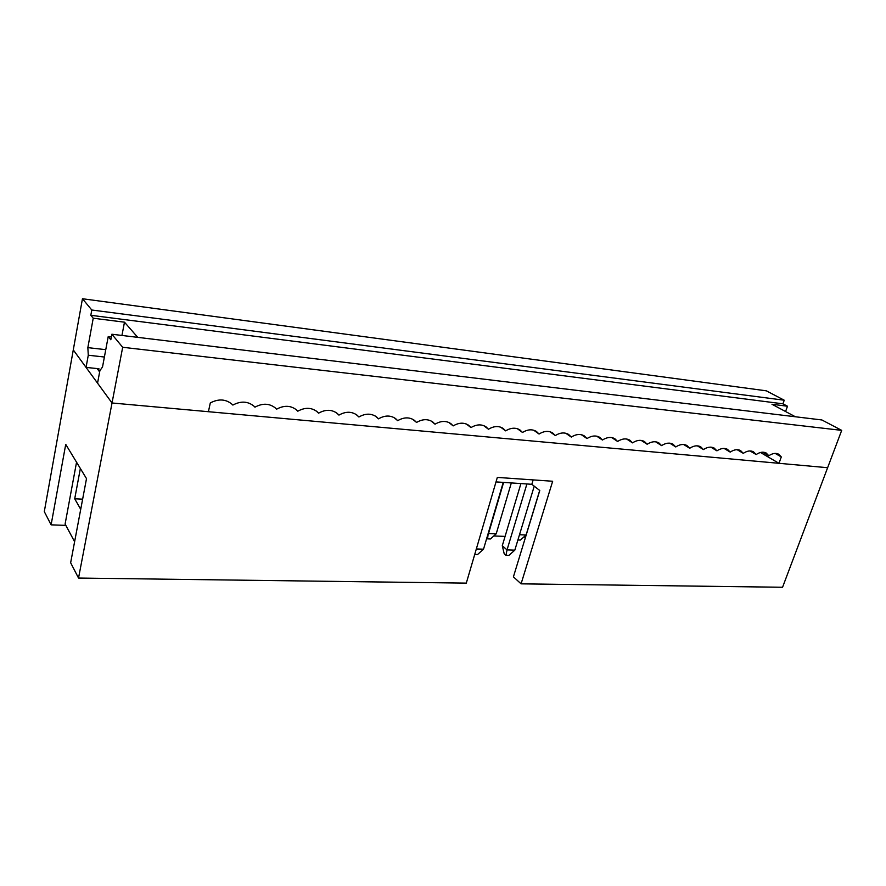 <?xml version="1.0" encoding="UTF-8"?>
<svg xmlns="http://www.w3.org/2000/svg" width="886" height="886" viewBox="0 0 886 886"><rect width="100%" height="100%" fill="white"/><g stroke="black" fill="none" stroke-linecap="round" stroke-linejoin="round"><path stroke-width="1.33" d="M519.495 534.734L526.096 535L539.696 490.456M526.096 535L520.37 540.072L517.9 539.984M503.613 482.416L488.518 533.516L496.204 533.815L511.333 482.925M488.23 533.261L487.577 538.865L486.779 538.156M496.204 533.815L490.445 538.976L487.577 538.865M505.972 555.323L507.025 549.918L514.81 550.162L508.885 555.4L505.972 555.323L504.189 553.728L502.284 545.71L520.924 483.568M502.284 545.71L507.025 549.918L526.904 483.977M534.236 486.181L514.81 550.162M476.336 548.966L483.523 549.187L477.565 554.514L474.719 554.437M503.248 482.394L483.523 549.187M521.079 583.841L552.665 481.253L497.334 477.41L466.302 583.121L78.533 578.049L112.024 402.986L827.624 467.708L782.559 587.263L521.079 583.841L513.415 576.841L539.773 490.512L531.833 484.299L496.016 481.906M525.52 537.182L523.704 537.115M505.075 536.395L493.801 535.964M78.533 578.049L70.647 562.754L86.507 478.628L65.73 444.362L51.111 524.844L44.3 511.621L73.283 349.915L86.053 367.402L88.279 355.231L87.847 347.633L93.229 318.218L90.826 315.294L91.79 310.011L784.232 400.217L782.936 403.817L787.488 406.231L785.572 411.536M65.841 525.376L51.111 524.844M99.653 371.932L97.128 368.565M111.869 334.232L122.678 347.279L112.024 402.986L208.409 411.702L210.303 402.931C218.632 398.556 225.952 399.054 232.265 404.437L232.863 405.068C240.881 400.793 247.958 401.203 254.105 406.275L254.946 407.161C262.677 402.986 269.532 403.296 275.513 408.103L276.587 409.199C284.052 405.135 290.697 405.367 296.511 409.908L297.796 411.204C305.005 407.228 311.451 407.394 317.11 411.702L318.572 413.175C325.55 409.277 331.796 409.376 337.311 413.463L338.939 415.102C345.706 411.292 351.764 411.325 357.136 415.213L358.908 416.985C365.464 413.264 371.356 413.241 376.583 416.941L378.499 418.845C384.856 415.191 390.582 415.124 395.677 418.646L397.703 420.662C403.883 417.084 409.454 416.974 414.415 420.329L416.553 422.445C422.556 418.934 427.971 418.779 432.8 421.991L435.037 424.184C440.885 420.75 446.156 420.562 450.863 423.619L453.178 425.9C458.87 422.533 464.009 422.312 468.594 425.236L470.987 427.584C476.535 424.272 481.541 424.029 486.015 426.83L488.474 429.245C493.879 425.989 498.763 425.712 503.126 428.392L505.64 430.862C510.912 427.672 515.674 427.362 519.938 429.943L522.496 432.457C527.635 429.322 532.287 428.99 536.451 431.471L539.053 434.029C544.07 430.939 548.622 430.585 552.676 432.966L555.312 435.558C560.218 432.523 564.659 432.158 568.624 434.45L571.293 437.075C576.088 434.085 580.43 433.697 584.306 435.901L586.986 438.559C591.693 435.613 595.935 435.214 599.711 437.341L602.425 440.021C607.021 437.119 611.174 436.698 614.862 438.747L617.586 441.45C622.094 438.603 626.147 438.16 629.769 440.143L632.504 442.867C636.912 440.054 640.888 439.6 644.421 441.516L647.168 444.251C651.487 441.483 655.374 441.018 658.83 442.867L661.576 445.614C665.818 442.889 669.628 442.413 673.017 444.196L675.763 446.954C679.916 444.263 683.649 443.786 686.96 445.503L689.707 448.272C693.782 445.625 697.448 445.126 700.693 446.799L703.429 449.567C707.427 446.954 711.015 446.455 714.194 448.072L716.929 450.841C720.861 448.261 724.383 447.762 727.484 449.324L730.208 452.104C734.073 449.556 737.529 449.036 740.574 450.564L743.288 453.344C747.075 450.819 750.464 450.298 753.454 451.782L756.157 454.551C759.878 452.07 763.211 451.55 766.135 452.979L768.827 455.758C772.481 453.3 775.748 452.768 778.617 454.164L781.297 456.932L778.971 463.312L827.624 467.708L841.7 430.363L821.887 419.964L111.869 334.232L110.828 339.748L108.225 336.558L102.532 366.926L99.885 370.68L97.549 383.162L112.024 402.986L73.283 349.915L82.453 298.737L91.79 310.011M533.162 479.902L531.833 484.299M121.947 335.451L124.483 322.183L93.229 318.218M105.766 349.671L87.847 347.633M124.483 322.183L137.751 337.356M108.225 336.558L111.359 336.935M787.488 406.231L771.972 404.26L795.373 416.763M90.826 315.294L782.936 403.817M82.453 298.737L766.324 390.826L784.232 400.217M86.053 367.402L98.955 368.753L98.623 370.57M104.393 357.014L88.279 355.231M80.36 468.495L74.712 498.796L82.631 499.172M80.715 509.328L74.712 498.796M74.612 541.734L65.11 524.014L76.55 462.215M841.7 430.363L122.678 347.279M778.971 463.312L760.487 452.491M254.946 407.161L254.06 406.242M276.587 409.199L275.214 407.837M297.796 411.204L295.957 409.443M318.572 413.175L316.313 411.06M338.939 415.102L336.281 412.688M358.908 416.985L355.895 414.316M378.499 418.845L375.143 415.955M397.703 420.662L394.037 417.583M416.553 422.445L412.599 419.2M435.037 424.184L430.84 420.817M453.178 425.9L448.748 422.423M470.987 427.584L466.346 424.006M488.474 429.245L483.634 425.59M505.64 430.862L500.623 427.152M522.496 432.457L517.324 428.691M539.053 434.029L533.737 430.219M555.312 435.558L549.885 431.737M571.293 437.075L565.744 433.232M586.986 438.559L581.349 434.705M602.425 440.021L596.699 436.167M617.586 441.45L611.783 437.606M632.504 442.867L626.635 439.024M647.168 444.251L641.231 440.42M661.576 445.614L655.607 441.804M675.763 446.954L669.75 443.166M689.707 448.272L683.66 444.506M703.429 449.567L697.348 445.835M716.929 450.841L710.838 447.142M730.208 452.104L724.106 448.427M743.288 453.344L737.163 449.7M756.157 454.551L750.032 450.941M768.827 455.758L762.702 452.181M781.297 456.932L775.172 453.399"/></g></svg>
